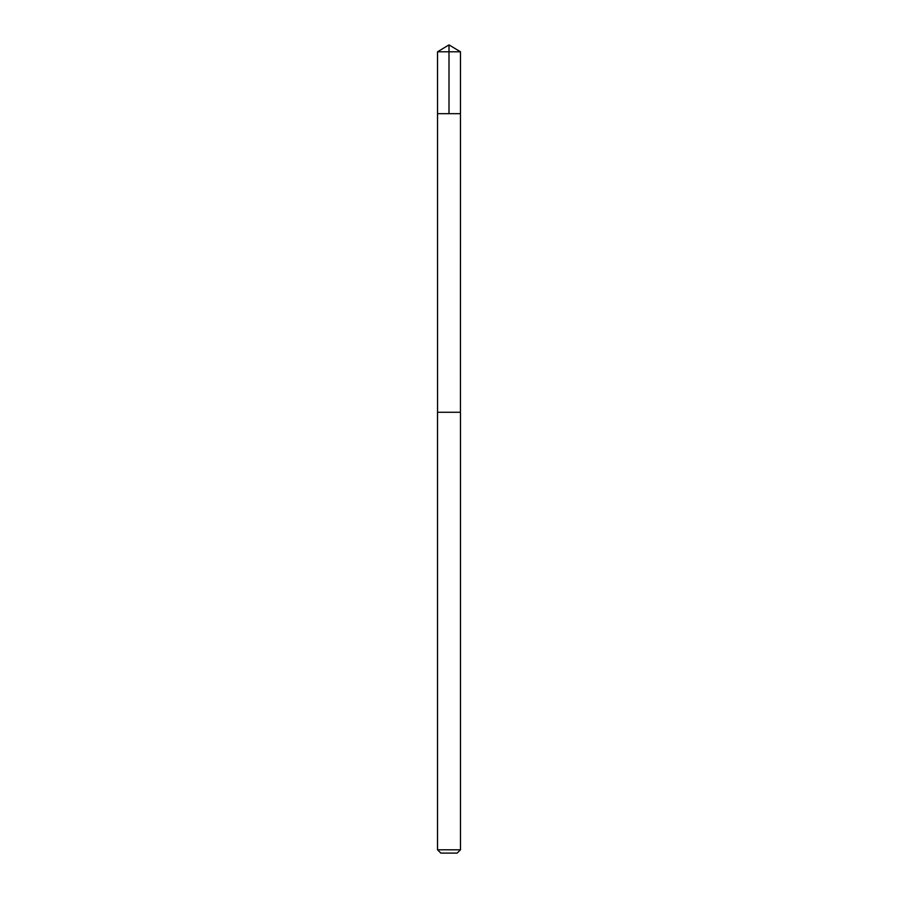 <?xml version="1.0" encoding="UTF-8"?>
<svg xmlns="http://www.w3.org/2000/svg" width="898" height="898" viewBox="0 0 898 898"><rect width="100%" height="100%" fill="white"/><g stroke="black" fill="none" stroke-linecap="round" stroke-linejoin="round"><path stroke-width="1.35" d="M437.539 113.676L460.461 113.676L460.472 51.792L437.528 51.792L437.539 113.676L460.461 113.676L460.438 412.261L437.562 412.261L437.539 113.676M449.572 412.261L437.528 412.261L437.528 849.789L460.472 849.789L460.472 412.261L449.572 412.261M460.472 849.789L457.161 853.1L440.839 853.1L437.528 849.789M449 113.676L449 44.9L437.528 51.792M449 44.9L460.472 51.792"/></g></svg>

